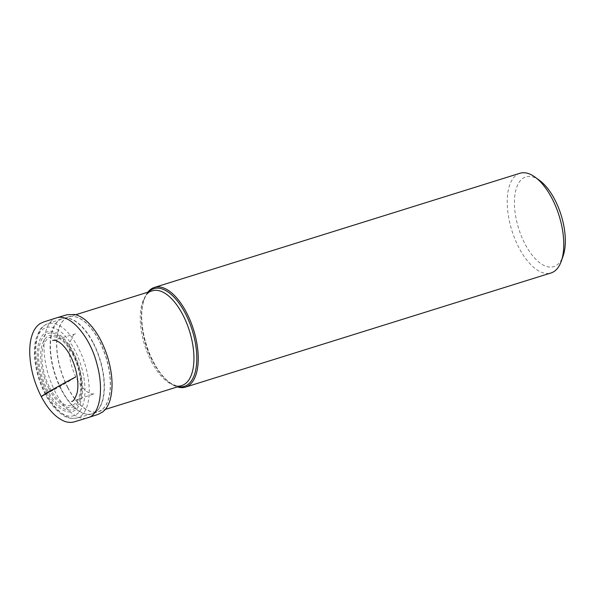 <?xml version="1.0" encoding="UTF-8"?>
<svg xmlns="http://www.w3.org/2000/svg" width="595" height="595" viewBox="0 0 595 595"><rect width="100%" height="100%" fill="white"/><g stroke="black" fill="none" stroke-linecap="round" stroke-linejoin="round"><path stroke-width="0.45" stroke-dasharray="2.98 2.23" d="M147.82 292.219A52.211 24.752 -107.3 0 0 144.146 299.24A52.211 24.752 -107.3 0 0 153.384 361.775A52.211 24.752 -107.3 0 0 170.371 383.225A52.211 24.752 -107.3 0 0 177.392 386.906M148.631 291.966A51.163 24.254 -107.3 0 0 143.782 300.274A51.163 24.254 -107.3 0 0 152.833 361.559A51.163 24.254 -107.3 0 0 169.486 382.578A51.163 24.254 -107.3 0 0 178.203 386.653M539.516 180.374A46.99 22.275 -107.3 0 0 515.597 191.099A46.99 22.275 -107.3 0 0 524.931 243.809A46.99 22.275 -107.3 0 0 563.123 255.962M519.918 173.279A52.211 24.752 -107.3 0 0 518.885 247.632A52.211 24.752 -107.3 0 0 551.044 272.949M56.637 317.849C49.556 319.969 45.346 327.897 44.008 341.619C43.472 358.443 46.864 374.434 54.167 389.606C62.743 385.129 72.94 379 75.758 376.903L67.213 382.332L41.271 396.59M67.852 387.516A49.601 23.51 72.7 0 1 68.842 316.882A49.601 23.51 72.7 0 1 106.066 357.216A49.601 23.51 72.7 0 1 98.413 411.569A49.601 23.51 72.7 0 1 67.852 387.516M151.323 361.455A49.601 23.51 -107.3 0 0 181.877 385.501C173.123 387.784 163.439 379.774 152.811 361.47C136.947 333.349 139.052 292.361 152.305 290.821A49.601 23.51 -107.3 0 0 151.323 361.455M93.274 342.742A49.876 23.644 72.7 0 1 92.746 413.622A49.876 23.644 72.7 0 1 61.553 389.591A49.876 23.644 72.7 0 1 63.011 318.422A49.876 23.644 72.7 0 1 93.274 342.742M67.689 387.576A49.601 23.517 -107.3 0 0 98.703 411.472A49.601 23.517 -107.3 0 0 105.903 357.268A49.601 23.517 -107.3 0 0 69.139 316.8A49.601 23.517 -107.3 0 0 67.689 387.576M61.24 389.688A49.876 23.644 -107.3 0 0 91.578 413.994A49.876 23.644 -107.3 0 0 99.677 359.216A49.876 23.644 -107.3 0 0 61.843 318.786A49.876 23.644 -107.3 0 0 61.24 389.688M46.841 393.979A49.318 23.384 72.7 0 1 47.429 323.873A49.318 23.384 72.7 0 1 84.84 363.85A49.318 23.384 72.7 0 1 76.829 418.01A49.318 23.384 72.7 0 1 46.841 393.979M46.678 391.25A41.806 19.821 72.7 0 1 50.731 331.281A41.806 19.821 72.7 0 1 82.504 392.321A41.806 19.821 72.7 0 1 46.678 391.25M45.287 393.302A46.187 21.896 -107.3 0 0 84.869 394.485A46.187 21.896 -107.3 0 0 49.764 327.057A46.187 21.896 -107.3 0 0 45.287 393.302M49.043 388.944A37.589 17.82 72.7 0 1 52.687 335.03A37.589 17.82 72.7 0 1 81.255 389.911A37.589 17.82 72.7 0 1 49.043 388.944M72.962 352.746A39.991 18.958 -107.3 0 0 42.699 337.819A39.991 18.958 -107.3 0 0 47.533 390.313A39.991 18.958 -107.3 0 0 77.796 405.24A39.991 18.958 -107.3 0 0 72.962 352.746M49.898 388.007A35.774 16.957 -107.3 0 0 80.548 388.922A35.774 16.957 -107.3 0 0 53.364 336.696A35.774 16.957 -107.3 0 0 49.898 388.007M41.263 396.582L54.167 389.606C62.103 407.411 77.952 421.87 87.822 417.727M75.744 314.725L61.843 318.786L47.429 323.873C42.074 326.09 40.051 329.623 39.456 330.537L35.826 339.388C32.137 353.527 35.908 376.36 45.146 393.927C49.065 401.432 53.505 407.411 58.459 411.852C63.888 416.054 67.696 419.475 76.829 418.01L91.578 413.994L105.315 409.412M169.486 382.578L170.371 383.225M143.782 300.274L144.146 299.24M52.672 340.459L75.773 333.765C74.055 333.326 72.099 336.413 69.905 343.04C68.224 353.326 70.173 364.616 75.758 376.903C79.418 384.266 83.434 389.361 87.8 392.179C90.559 393.786 92.79 394.306 94.493 393.749L71.698 401.387"/><path stroke-width="0.89" d="M177.392 386.906A52.211 24.752 -107.3 0 0 185.543 387.092A52.211 24.752 -107.3 0 0 193.606 329.883A52.211 24.752 -107.3 0 0 154.417 287.422A52.211 24.752 -107.3 0 0 147.82 292.219M178.203 386.653A51.163 24.254 -107.3 0 0 192.259 330.299A51.163 24.254 -107.3 0 0 148.631 291.966M185.543 387.092L551.044 272.949A52.211 24.752 -107.3 0 0 561.323 261.131L563.123 255.962A46.99 22.275 -107.3 0 0 539.516 180.374L535.091 177.146A52.211 24.752 -107.3 0 0 519.918 173.279L154.417 287.422M561.323 261.131A52.211 24.752 -107.3 0 0 535.091 177.146M41.271 396.59L56.733 387.226L75.758 376.895C65.807 382.176 46.038 392.871 41.263 396.582C48.024 409.345 55.677 417.534 64.223 421.163C67.711 422.562 71.155 422.77 74.553 421.788L87.822 417.727C99.075 415.518 104.564 391.354 97 364.289C90.611 337.893 70.545 313.096 56.637 317.849L66.945 314.748L74.747 314.48C79.366 315.566 83.895 318.31 88.328 322.713C96.621 331.184 103.061 342.661 107.643 357.156C112.5 373.474 113.34 387.665 110.157 399.721C108.588 405.173 106.081 409.278 102.623 412.03L98.086 414.403L87.822 417.727M105.315 409.412L181.877 385.501A49.601 23.51 -107.3 0 0 182.858 314.867A49.601 23.51 -107.3 0 0 152.305 290.821L75.744 314.725M71.698 401.387C73.401 401.58 75.23 398.628 77.194 392.522C78.607 385.188 77.819 376.59 74.829 366.713C71.742 357.119 67.406 349.629 61.828 344.245C57.96 341.017 54.911 339.752 52.672 340.459M41.263 396.582C34.16 382.615 30.323 368.231 29.75 353.437C29.572 346.416 30.345 340.303 32.07 335.097C33.803 329.868 36.459 326.053 40.036 323.65L43.554 322.007L56.637 317.849"/></g></svg>
